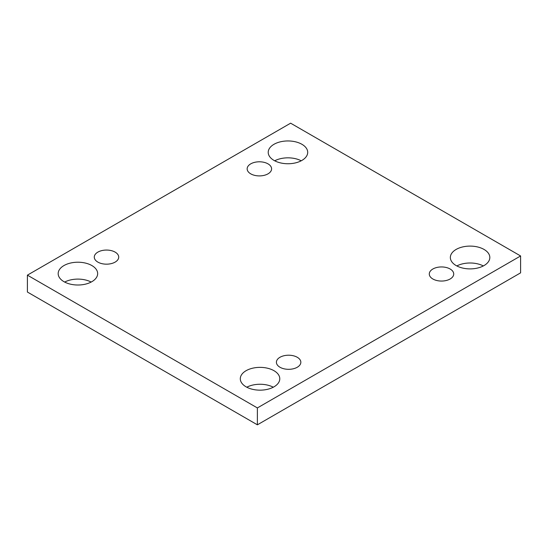 <?xml version="1.0" encoding="UTF-8"?>
<svg xmlns="http://www.w3.org/2000/svg" width="548" height="548" viewBox="0 0 548 548"><rect width="100%" height="100%" fill="white"/><g stroke="black" fill="none" stroke-linecap="round" stroke-linejoin="round"><path stroke-width="0.82" d="M257.382 424.816L520.6 272.849L520.6 255.964L290.618 123.184L27.4 275.151L27.4 292.036L257.382 424.816L257.382 407.931L520.6 255.964M91.174 282.056A19.742 11.398 0 0 0 64.657 282.056M301.222 160.79A19.742 11.398 0 0 0 274.699 160.79M273.301 387.21A19.742 11.398 0 0 0 246.778 387.21M483.343 265.944A19.742 11.398 0 0 0 456.827 265.944M27.4 275.151L257.382 407.931M63.958 281.672A19.742 11.398 0 0 0 85.467 284.145A19.742 11.398 0 0 0 97.654 273.616A19.742 11.398 0 0 0 77.919 262.218A19.742 11.398 0 0 0 58.177 273.616A19.742 11.398 0 0 0 63.958 281.672M274 160.406A19.742 11.398 0 0 0 295.516 162.879A19.742 11.398 0 0 0 307.702 152.351A19.742 11.398 0 0 0 287.96 140.952A19.742 11.398 0 0 0 268.219 152.351A19.742 11.398 0 0 0 274 160.406M246.086 386.826A19.742 11.398 0 0 0 267.595 389.292A19.742 11.398 0 0 0 279.781 378.764A19.742 11.398 0 0 0 260.04 367.365A19.742 11.398 0 0 0 240.298 378.764A19.742 11.398 0 0 0 246.086 386.826M456.128 265.554A19.742 11.398 0 0 0 477.637 268.027A19.742 11.398 0 0 0 489.823 257.498A19.742 11.398 0 0 0 470.081 246.1A19.742 11.398 0 0 0 450.346 257.498A19.742 11.398 0 0 0 456.128 265.554M432.858 269.013A12.22 7.056 180 0 1 446.182 267.479A12.22 7.056 180 0 1 453.723 274A12.22 7.056 180 0 1 441.503 281.056A12.22 7.056 180 0 1 429.283 274A12.22 7.056 180 0 1 432.858 269.013M279.98 357.275A12.22 7.056 180 0 1 293.296 355.748A12.22 7.056 180 0 1 300.845 362.262A12.22 7.056 180 0 1 288.625 369.318A12.22 7.056 180 0 1 276.404 362.262A12.22 7.056 180 0 1 279.98 357.275M97.859 252.128A12.22 7.056 180 0 1 111.176 250.594A12.22 7.056 180 0 1 118.717 257.115A12.22 7.056 180 0 1 106.497 264.17A12.22 7.056 180 0 1 94.277 257.115A12.22 7.056 180 0 1 97.859 252.128M250.737 163.859A12.22 7.056 180 0 1 264.054 162.331A12.22 7.056 180 0 1 271.596 168.853A12.22 7.056 180 0 1 259.375 175.908A12.22 7.056 180 0 1 247.155 168.853A12.22 7.056 180 0 1 250.737 163.859"/></g></svg>
